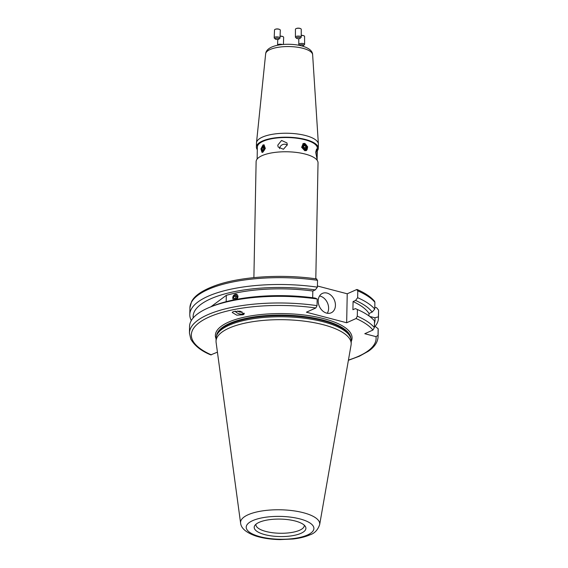 <?xml version="1.0" encoding="UTF-8"?>
<svg xmlns="http://www.w3.org/2000/svg" width="568" height="568" viewBox="0 0 568 568"><rect width="100%" height="100%" fill="white"/><g stroke="black" fill="none" stroke-linecap="round" stroke-linejoin="round"><path stroke-width="0.85" d="M263.005 144.946L263.942 144.854L265.334 148.39L262.863 152.231L261.983 152.338L260.918 148.887L263.005 144.946M264.319 145.01A3.869 2.116 -75.3 0 0 263.786 145.152A3.869 2.116 -75.3 0 0 261.926 147.453A2.904 1.59 -75.3 0 0 262.451 151.464A2.904 1.59 -75.3 0 0 264.447 149.853A2.904 1.59 -75.3 0 0 263.921 145.848A2.904 1.59 -75.3 0 0 261.926 147.453M304.888 143.406L307.714 146.899L306.358 150.591L304.746 150.69L301.644 147.311L303.191 143.534L304.888 143.406M306.095 150.69A3.869 2.961 65.8 0 0 307.238 146.906A3.869 2.961 65.8 0 0 304.32 143.654A3.869 2.961 65.8 0 0 302.929 143.668M315.801 278.817L318.03 162.824A30.963 10.458 -178.9 0 0 305.243 154.077A30.963 10.458 -178.9 0 0 273.094 152.664A30.963 10.458 -178.9 0 0 256.118 161.639L253.889 277.624M315.68 152.245L316.958 158.692L317.2 155.497L316.603 149.022L315.68 152.245M277.773 145.174L278.164 147.02L283.418 149.278L287.33 144.819L286.925 142.923L281.565 140.459L277.773 145.174M317.292 150.832A30.963 10.458 -178.9 0 0 318.307 148.255L318.385 144.293A30.963 10.458 -178.9 0 0 318.378 144.002A30.963 10.458 -178.9 0 0 305.598 135.546A30.963 10.458 -178.9 0 0 273.84 134.076A30.963 10.458 -178.9 0 0 256.488 142.809A30.963 10.458 -178.9 0 0 256.473 143.108L256.395 147.069A30.963 10.458 -178.9 0 0 257.311 149.682M318.307 148.255A30.963 10.458 -178.9 0 0 305.52 139.508A30.963 10.458 -178.9 0 0 273.371 138.095A30.963 10.458 -178.9 0 0 256.395 147.069M317.114 160.212L317.342 148.241A29.997 10.132 -178.9 0 0 304.952 139.763A29.997 10.132 -178.9 0 0 273.811 138.393A29.997 10.132 -178.9 0 0 257.361 147.084L257.134 159.061M326.621 313.11A10.643 8.151 65.8 0 0 331.172 312.805A10.643 8.151 65.8 0 0 335.156 302.531A10.643 8.151 65.8 0 0 327.005 293.074A10.643 8.151 65.8 0 0 322.454 293.379A10.643 8.151 65.8 0 0 318.478 303.653A10.643 8.151 65.8 0 0 326.621 313.11M327.282 313.252A10.643 8.151 65.8 0 0 327.594 303.184A10.643 8.151 65.8 0 0 320.196 296.134A10.643 8.151 65.8 0 0 319.536 295.992M237.701 311.001A3.096 2.109 -156.2 0 0 241.876 311.775A3.096 2.109 -156.2 0 0 241.961 311.726A3.117 2.123 -156.2 0 1 240.953 312.095A3.117 2.123 -156.2 0 1 237.68 311.001M243.239 314.729L236.806 315.19L232.184 312.471L233.192 311.64L239.625 311.179L244.247 313.891L243.239 314.729M235.109 311.129A5.808 3.955 -156.2 0 0 243.786 313.493A5.808 3.955 -156.2 0 0 244.219 313.188M238.027 296.631L236.842 299.308M255.955 524.25A24.19 8.165 -178.9 0 0 255.919 524.633A24.19 8.165 -178.9 0 0 272.569 532.727A24.19 8.165 -178.9 0 0 299.684 530.228A24.19 8.165 -178.9 0 0 304.292 525.563A24.19 8.165 -178.9 0 0 304.27 525.173M319.663 524.612L351.067 345.017A67.585 22.819 -178.9 0 0 351.18 343.825L351.237 340.906A67.585 22.819 -178.9 0 0 350.967 338.713A67.585 22.819 -178.9 0 0 301.608 317.91A67.585 22.819 -178.9 0 0 228.961 325.279A67.585 22.819 -178.9 0 0 216.451 336.128A67.585 22.819 -178.9 0 0 216.096 338.315L216.039 341.226A67.585 22.819 -178.9 0 0 216.11 342.426L240.598 523.092C241.116 528.354 246.249 532.685 255.976 536.078C263.012 538.244 271.021 539.423 280.01 539.6L293.024 539.004C299.677 538.251 305.314 536.866 309.936 534.836C314.558 533.402 317.796 529.994 319.663 524.612A39.597 13.369 -178.9 0 0 293.457 510.788A39.597 13.369 -178.9 0 0 248.088 514.757A39.597 13.369 -178.9 0 0 240.598 523.092M351.18 343.825A67.585 22.819 -178.9 0 0 304.668 321.197A67.585 22.819 -178.9 0 0 228.904 328.197A67.585 22.819 -178.9 0 0 216.039 341.226M259.114 522.347A25.865 8.733 -178.9 0 0 254.791 525.535A25.865 8.733 -178.9 0 0 269.481 535.617A25.865 8.733 -178.9 0 0 300.99 533.309A25.865 8.733 -178.9 0 0 305.385 526.508A25.865 8.733 -178.9 0 0 285.512 519.379A25.865 8.733 -178.9 0 0 259.114 522.347M312.684 297.738L312.812 291.022L315.304 289.9A90.972 30.722 -178.9 0 0 210.437 298.938A90.972 30.722 -178.9 0 0 193.198 317.924M315.304 289.9L317.391 287.152A94.338 31.858 -178.9 0 0 207.746 296.397A94.338 31.858 -178.9 0 0 189.79 314.587A94.338 31.858 -178.9 0 0 191.317 320.529M232.738 297.746L236.821 294.338M312.812 291.022A86.89 29.337 -178.9 0 0 226.298 295.332L226.178 301.672M217.423 352.146L210.785 354.894C201.264 351.003 194.597 345.742 190.791 339.11L189.435 333.068A94.338 31.858 -178.9 0 1 317.036 305.634L317.164 298.981A94.338 31.858 -178.9 0 0 210.359 307.018A94.338 31.858 -178.9 0 0 189.563 326.415L189.435 333.068M317.036 305.634L315.822 307.984L306.408 312.208L346.665 322.752L347.226 293.791L356.64 289.566L357.783 290.859L357.648 297.696A94.338 31.858 -178.9 0 1 374.745 309.113L372.175 312.08L369.008 313.5A86.89 29.337 -178.9 0 0 353.069 301.565L352.913 309.738L355.405 308.616A90.972 30.722 -178.9 0 1 355.554 308.68L358.167 309.851A94.338 31.858 -178.9 0 1 374.518 320.941L374.39 327.594L372.906 330.065L364.784 333.714L375.988 336.646L378.018 335.347L378.146 328.694L374.426 325.883M346.665 322.752L356.079 318.527L357.293 316.177L357.421 309.524A94.338 31.858 -178.9 0 1 358.167 309.851M348.397 360.304L359.345 356.235L368.277 351.301C374.539 347.041 377.805 342.17 378.075 336.689L378.203 330.036A94.338 31.858 -178.9 0 0 378.146 328.694M317.164 298.981L315.148 298.072A90.972 30.722 -178.9 0 0 213.021 305.946L210.359 307.018M370.634 317.192A86.89 29.337 -178.9 0 0 370.478 316.639L374.845 317.782L378.373 316.866L378.565 311.37A94.338 31.858 -178.9 0 0 378.508 310.036L376.541 307.693L374.781 307.231M370.471 317.058L370.478 316.639M226.298 295.332L210.849 306.819M374.475 323.156A90.972 30.722 -178.9 0 0 374.845 317.782M375.128 326.302A94.338 31.858 -178.9 0 0 378.43 318.208A94.338 31.858 -178.9 0 0 378.373 316.866M317.391 287.152L317.526 280.315L316.383 279.023M347.226 293.791L317.413 285.988M355.405 308.616L357.421 309.524M369.008 313.5L368.966 315.914M372.175 312.08A90.972 30.722 -178.9 0 0 355.561 300.444L353.069 301.565M357.648 297.696L355.561 300.444M374.745 309.113L374.88 302.282A94.338 31.858 -178.9 0 0 357.783 290.859M356.64 289.566L357.215 289.545C365.103 293.003 370.897 296.922 374.596 301.296L374.88 302.282M287.316 145.06A4.835 4.494 -25.1 0 0 279.555 148.646M261.5 149.086A3.869 2.116 -75.3 0 0 262.366 152.366M236.707 299.329A3.117 2.421 -62.7 0 0 237.914 296.24A3.117 2.421 -62.7 0 0 236.181 294.21A3.117 2.421 -62.7 0 0 233.057 296.375A3.117 2.421 -62.7 0 0 233.839 299.897M235.329 299.031L235.755 296.723L236.991 296.155M235.159 298.846L233.533 298.008L234.747 299.293L236.565 298.463L237.168 296.34L235.947 295.048L234.13 295.885L235.755 296.723M233.533 298.008L234.13 295.885M263.957 149.561A2.357 1.292 -75.3 0 0 263.864 146.501A2.357 1.292 -75.3 0 0 261.912 147.609A2.357 1.292 -75.3 0 0 261.997 150.676A2.357 1.292 -75.3 0 0 263.957 149.561M263.871 147.652L263.147 146.956L262.203 147.893L261.997 149.526L262.721 150.222L263.659 149.278L263.871 147.652M263.119 149.824L261.997 149.526M263.786 148.305L262.203 147.893M299.762 37.566A1.938 0.689 0.2 0 1 300.103 38.297A1.938 0.689 0.2 0 1 296.872 38.482A1.938 0.689 0.2 0 1 296.531 38.283A1.938 0.689 0.2 0 1 297.291 37.431A1.938 0.689 0.2 0 1 299.762 37.566M296.531 38.283L295.637 37.509A2.904 1.037 0.2 0 1 295.417 37.112A2.904 1.037 0.2 0 1 297.291 36.146A2.904 1.037 0.2 0 1 300.493 36.437A2.904 1.037 0.2 0 1 301.225 37.126A2.904 1.037 0.2 0 1 300.997 37.523L300.103 38.297M295.417 37.112L295.438 29.273A2.904 1.037 0.2 0 1 296.169 28.585A2.904 1.037 0.2 0 1 300.515 28.599L300.515 28.599A2.904 1.037 0.2 0 1 301.246 29.287L301.225 37.126M296.397 28.506A2.357 0.845 0.2 0 1 296.581 28.421A2.357 0.845 0.2 0 1 300.11 28.435L300.515 28.599M303.525 45.468L304.434 44.659A2.904 0.937 -0.2 0 0 304.604 44.34A2.904 0.937 -0.2 0 0 302.893 43.487A2.904 0.937 -0.2 0 0 299.776 43.651A2.904 0.937 -0.2 0 0 298.803 44.361A2.904 0.937 -0.2 0 0 298.974 44.68L299.833 45.433A1.938 0.625 -0.2 0 1 300.422 44.801A1.938 0.625 -0.2 0 1 302.794 44.744A1.938 0.625 -0.2 0 1 303.525 45.468A1.938 0.625 -0.2 0 1 302.993 45.731A1.938 0.625 -0.2 0 1 301.736 45.887M301.225 35.358A2.357 0.76 -0.2 0 1 303.575 35.649A2.357 0.76 -0.2 0 1 303.766 35.748M301.225 35.479A2.904 0.937 -0.2 0 1 304.015 35.841A2.904 0.937 -0.2 0 1 304.583 36.395L304.604 44.34M277.645 45.248A2.904 0.923 2 0 1 277.575 45.028A2.904 0.923 2 0 1 279.364 44.24A2.904 0.923 2 0 1 282.509 44.538M280.067 36.26A2.904 0.923 2 0 1 282.928 36.629A2.904 0.923 2 0 1 283.141 36.721A2.904 0.923 2 0 1 283.659 37.275L283.404 44.46M280.074 36.139A2.357 0.753 2 0 1 282.53 36.437A2.357 0.753 2 0 1 282.701 36.508A2.357 0.753 2 0 1 282.864 36.6M275.771 38.248A1.938 0.682 2.4 0 1 278.178 38.297A1.938 0.682 2.4 0 1 278.831 39.135A1.938 0.682 2.4 0 1 278.334 39.362A1.938 0.682 2.4 0 1 275.253 38.986A1.938 0.682 2.4 0 1 275.771 38.248M275.253 38.986L274.387 38.17A2.904 1.022 2.4 0 1 274.188 37.779A2.904 1.022 2.4 0 1 275.168 37.069A2.904 1.022 2.4 0 1 278.299 37.019A2.904 1.022 2.4 0 1 279.988 38.02A2.904 1.022 2.4 0 1 279.761 38.397L278.831 39.135M274.188 37.779L274.521 29.926A2.904 1.022 2.4 0 1 275.246 29.295A2.904 1.022 2.4 0 1 275.494 29.216A2.904 1.022 2.4 0 1 279.648 29.479A2.904 1.022 2.4 0 1 280.322 30.175L279.988 38.02M275.48 29.216A2.357 0.831 2.4 0 1 275.665 29.145A2.357 0.831 2.4 0 1 275.87 29.082A2.357 0.831 2.4 0 1 279.243 29.295A2.357 0.831 2.4 0 1 279.421 29.387M306.237 148.873A2.357 1.803 65.8 0 0 306.095 145.685A2.357 1.803 65.8 0 0 303.397 145.216A2.357 1.803 65.8 0 0 303.539 148.404A2.357 1.803 65.8 0 0 306.237 148.873M306.379 149.377A2.904 2.222 65.8 0 0 306.45 145.82A2.904 2.222 65.8 0 0 303.44 144.478A2.904 2.222 65.8 0 0 302.886 144.883A2.904 2.222 65.8 0 0 302.808 148.433A2.904 2.222 65.8 0 0 305.818 149.774A2.904 2.222 65.8 0 0 306.379 149.377M306.102 146.856L305.094 145.564L303.809 145.749L303.525 147.233L304.533 148.532L305.825 148.34L306.102 146.856L303.979 147.815M303.724 146.175L305.094 145.564M240.69 311.37L239.66 311.186M302.936 48.308A23.501 7.938 -178.9 0 0 278.824 47.194A23.501 7.938 -178.9 0 0 265.654 53.825C266.491 44.46 287.813 42.373 301.644 45.866C308.893 47.939 312.556 50.893 312.634 54.727A23.501 7.938 -178.9 0 0 302.936 48.308M351.23 341.46A68.359 23.082 -178.9 0 0 309.851 315.808A68.359 23.082 -178.9 0 0 228.386 322.205A68.359 23.082 -178.9 0 0 216.081 338.862M350.861 338.315A67.201 22.692 -178.9 0 0 303.56 316.447A67.201 22.692 -178.9 0 0 229.309 323.547A67.201 22.692 -178.9 0 0 216.571 335.738M350.783 338.003A67.201 22.692 -178.9 0 0 302.666 316.66A67.201 22.692 -178.9 0 0 229.302 323.859A67.201 22.692 -178.9 0 0 216.664 335.432M350.967 338.713L350.648 337.491A67.237 22.706 -178.9 0 0 301.544 316.802A67.237 22.706 -178.9 0 0 229.266 324.136A67.237 22.706 -178.9 0 0 216.82 334.921L216.451 336.128M307.451 535.006A33.853 11.431 -178.9 0 0 299.918 518.911A33.853 11.431 -178.9 0 0 252.654 520.65A33.853 11.431 -178.9 0 0 260.187 536.746A33.853 11.431 -178.9 0 0 307.451 535.006M348.433 360.069A92.406 31.204 -178.9 0 0 358.522 356.285A92.406 31.204 -178.9 0 0 375.988 336.646M372.906 330.065A92.406 31.204 -178.9 0 0 356.079 318.527M315.822 307.984A92.406 31.204 -178.9 0 0 208.925 317.107A92.406 31.204 -178.9 0 0 211.36 354.872M378.075 336.689A94.338 31.858 -178.9 0 0 378.018 335.347M317.526 280.315A94.338 31.858 -178.9 0 0 189.925 307.749L189.79 314.587M374.39 327.594A94.338 31.858 -178.9 0 0 357.293 316.177M265.654 53.825L256.488 142.809M378.565 311.37L378.43 318.208M189.925 307.749L191.508 301.764C194.455 295.573 202.804 290.021 216.571 285.122C241.563 276.431 282.701 273.932 316.802 278.959M312.634 54.727L318.378 144.002M296.581 28.421L296.169 28.585M298.803 44.361L298.782 38.695M303.575 35.649L304.015 35.841M277.575 45.028L277.773 39.469M282.701 36.508L283.141 36.721M279.243 29.295L279.648 29.479M275.665 29.145L275.246 29.295"/></g></svg>

